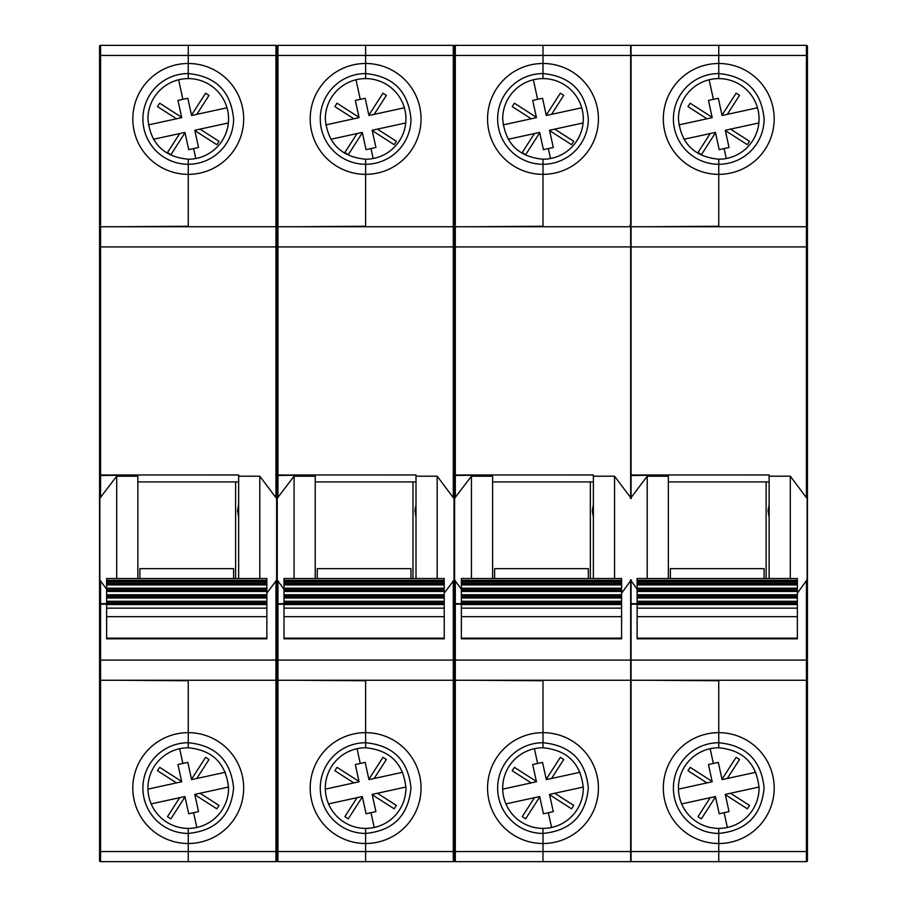 <?xml version="1.0" encoding="UTF-8"?>
<svg xmlns="http://www.w3.org/2000/svg" width="907" height="907" viewBox="0 0 907 907"><rect width="100%" height="100%" fill="white"/><g stroke="black" fill="none" stroke-linecap="round" stroke-linejoin="round"><path stroke-width="1.36" d="M807.434 315.432L807.434 234.811M718.752 226.75L718.752 173.339M718.752 174.348L718.752 164.269A45.35 45.35 0 0 1 673.402 118.919A45.35 45.35 0 0 1 718.752 73.569L718.752 78.603A40.316 40.316 0 0 0 678.436 118.919C680.828 143.408 694.263 156.843 718.752 159.224L718.752 174.348A55.429 55.429 0 0 0 774.181 118.919A55.429 55.429 0 0 0 718.752 63.49L718.752 73.569C746.291 76.256 761.404 91.369 764.102 118.919A45.35 45.35 0 0 1 718.752 164.269L718.752 159.224A40.316 40.316 0 0 0 759.057 118.919A40.316 40.316 0 0 0 718.752 78.603L718.752 63.49A55.429 55.429 0 0 0 663.323 118.919A55.429 55.429 0 0 0 718.752 174.348L718.752 226.251L648.199 226.75M648.199 680.25L718.752 680.749L718.752 747.776A40.316 40.316 0 0 0 678.436 788.081A40.316 40.316 0 0 0 718.752 828.397L718.752 833.431L718.752 828.397A40.316 40.316 0 0 0 759.057 788.081C756.676 763.592 743.23 750.157 718.752 747.776L718.752 742.731C746.291 745.418 761.404 760.531 764.102 788.081C761.415 815.62 746.302 830.744 718.752 833.431L718.752 843.51A55.429 55.429 0 0 0 774.181 788.081A55.429 55.429 0 0 0 718.752 732.652L718.752 680.25M718.752 738.706L718.752 735.679L718.752 738.706M769.136 476.198L790.303 476.198L806.425 497.66L806.425 246.908L631.068 246.908L631.068 474.996L769.136 474.962L769.136 578.519M769.136 481.912L668.357 481.912M668.357 474.985L631.068 475.506L631.068 497.66L647.201 476.198L647.201 578.519M807.434 602.656L807.434 345.488M807.434 56.438L807.434 46.359A1.009 1.009 0 0 0 806.425 45.35L806.425 55.429L718.752 55.429L718.752 45.35L806.425 45.35A1.009 1.009 0 0 1 807.434 46.359L807.434 227.759L806.425 226.75L806.425 55.429L807.434 55.429M718.752 838.476L718.752 833.431A45.35 45.35 0 0 1 673.402 788.081A45.35 45.35 0 0 1 718.752 742.731L718.752 732.652A55.429 55.429 0 0 0 663.323 788.081A55.429 55.429 0 0 0 718.752 843.51L718.752 861.65L806.425 861.65A1.009 1.009 0 0 0 807.434 860.641L807.434 227.759A1.009 1.009 0 0 0 806.425 226.75L631.068 226.75L631.068 246.908M807.434 236.931L807.434 251.035M807.434 267.157L807.434 281.272M718.752 851.571L718.752 861.65L631.068 861.65L677.427 861.65L631.068 861.65L631.068 851.571L806.425 851.571L806.425 680.25L807.434 679.241A1.009 1.009 0 0 1 806.425 680.25L631.068 680.25L631.068 660.092L806.425 660.092L806.425 580.661L797.355 593.201M718.752 837.467L718.752 839.474L718.752 837.467M631.068 660.092L631.068 604.187L637.122 604.187M790.303 476.198L790.303 578.519M806.425 497.66L807.434 498.669M807.434 579.652L806.425 580.661M542.987 226.75L542.987 174.348A55.429 55.429 0 0 0 598.416 118.919A55.429 55.429 0 0 0 542.987 63.49L542.987 45.35L630.671 45.35A1.009 1.009 0 0 1 631.068 45.35L718.752 45.35L718.752 55.429L631.068 55.429L631.068 225.242L630.059 225.242L630.059 226.75M718.752 68.524L718.752 55.429M630.059 680.25L631.068 680.749L631.068 851.571M630.354 579.924L631.068 580.661L631.068 603.677L637.122 603.677M630.354 498.397L631.068 497.66M718.752 861.65L664.831 861.65M677.427 861.65L631.068 861.65M718.752 843.51L718.752 839.474M668.357 578.519L668.357 475.506M631.068 580.661L637.122 589.187M647.201 476.198L668.357 476.198M718.752 67.526L718.752 63.49M769.136 504.791L768.059 510.63L769.136 517.353M764.102 578.519L764.102 568.655L670.375 568.655L670.375 578.519M637.122 581.67L637.122 578.519L797.355 578.519L797.355 581.67L637.122 581.67L637.122 638.823L797.355 638.823L797.355 581.67M797.355 638.143L637.122 638.143M637.122 616.658L797.355 616.658M797.355 608.144L637.122 608.144M637.122 604.55L797.355 604.55M637.122 603.461L797.355 603.461M797.355 602.702L637.122 602.702M797.355 601.273L637.122 601.273M637.122 598.008L797.355 598.008M637.122 596.931L797.355 596.931M797.355 596.16L637.122 596.16M797.355 594.743L637.122 594.743M637.122 591.466L797.355 591.466M637.122 590.389L797.355 590.389M797.355 589.629L637.122 589.629M797.355 588.201L637.122 588.201M637.122 584.936L797.355 584.936M637.122 583.859L797.355 583.859M797.355 583.088L637.122 583.088M683.957 139.27L715.43 132.411L719.183 149.644L729.035 147.501L725.351 130.597L747.3 144.689A35.282 35.282 0 0 0 749.477 141.288L730.532 129.123L758.853 122.955L725.283 130.268L729.035 147.501M710.192 133.556L698.016 152.501A35.282 35.282 0 0 0 701.417 154.678L715.396 132.91M698.016 152.501L698.469 151.809M702.857 144.984L710.079 133.737M712.63 137.218L706.666 146.492M715.748 133.839L717.494 141.889M757.492 107.786L722.063 115.495L718.31 98.262L708.458 100.416L712.21 117.649L678.889 124.905M727.425 114.18L739.477 95.405A35.282 35.282 0 0 0 736.087 93.228L721.995 115.178L718.31 98.262L708.458 100.416L712.142 117.32L690.204 103.228A35.282 35.282 0 0 0 688.028 106.618L706.791 118.67M730.702 129.236L741.949 136.458M748.774 140.846L749.477 141.288M747.3 144.689L725.351 130.597M739.477 95.405L731.439 107.922M690.204 103.228L712.142 117.32M700.533 114.656L688.028 106.618M755.826 772.265L722.063 779.623L718.31 762.39L708.458 764.533L712.142 781.449L690.204 767.356A35.282 35.282 0 0 0 688.028 770.746L706.972 782.911L678.447 789.124L712.21 781.766L708.458 764.533M727.312 778.478L739.477 759.533A35.282 35.282 0 0 0 736.087 757.356L722.108 779.124M739.477 759.533L739.035 760.236M734.647 767.061L727.425 778.308M724.863 774.827L730.827 765.542M721.757 778.195L719.999 770.156M681.667 803.897L715.43 796.539L719.183 813.772L729.035 811.629L725.283 794.396L759.046 787.038M710.079 797.854L698.016 816.629A35.282 35.282 0 0 0 701.417 818.806L715.51 796.868L719.183 813.772L729.035 811.629L725.351 794.713L747.3 808.806A35.282 35.282 0 0 0 749.477 805.416L730.702 793.364M706.791 782.798L695.544 775.576M688.719 771.188L688.028 770.746M690.204 767.356L712.142 781.449M698.016 816.629L706.054 804.112M747.3 808.806L725.351 794.713M736.96 797.378L749.477 805.416M188.248 226.75L188.248 173.339M188.248 174.348L188.248 164.269A45.35 45.35 0 0 1 142.898 118.919A45.35 45.35 0 0 1 188.248 73.569L188.248 78.603A40.316 40.316 0 0 0 147.943 118.919C150.324 143.408 163.77 156.843 188.248 159.224L188.248 174.348A55.429 55.429 0 0 0 243.677 118.919A55.429 55.429 0 0 0 188.248 63.49L188.248 73.569C215.798 76.256 230.911 91.369 233.598 118.919A45.35 45.35 0 0 1 188.248 164.269L188.248 159.224A40.316 40.316 0 0 0 228.564 118.919A40.316 40.316 0 0 0 188.248 78.603L188.248 63.49A55.429 55.429 0 0 0 132.819 118.919A55.429 55.429 0 0 0 188.248 174.348L188.248 226.251L117.706 226.75M117.706 680.25L188.248 680.749L188.248 747.776A40.316 40.316 0 0 0 147.943 788.081A40.316 40.316 0 0 0 188.248 828.397L188.248 833.431L188.248 828.397A40.316 40.316 0 0 0 228.564 788.081C226.172 763.592 212.737 750.157 188.248 747.776L188.248 742.731C215.798 745.418 230.911 760.531 233.598 788.081C230.922 815.62 215.798 830.744 188.248 833.431L188.248 843.51A55.429 55.429 0 0 0 243.677 788.081A55.429 55.429 0 0 0 188.248 732.652L188.248 680.25M188.248 738.706L188.248 735.679L188.248 738.706M238.643 476.198L259.799 476.198L275.932 497.66L275.932 246.908L100.575 246.908L100.575 226.75A1.009 1.009 0 0 0 99.566 227.759L99.566 474.996L238.643 474.962L238.643 578.519M238.643 481.912L137.864 481.912M137.864 474.985L99.566 475.506L99.566 522.715M277.939 474.996L416.007 474.962L416.007 476.198L437.174 476.198L453.296 497.66L453.296 246.908L277.939 246.908L277.939 474.996L276.941 474.996L276.941 246.908L276.941 679.241L276.941 604.187L283.993 604.187M276.941 515.482L276.941 562.839M365.623 226.75L365.623 174.348A55.429 55.429 0 0 0 421.052 118.919A55.429 55.429 0 0 0 365.623 63.49L365.623 55.429L277.939 55.429L277.939 225.242L276.941 225.242L276.941 46.359A1.009 1.009 0 0 0 275.932 45.35L275.932 55.429L188.248 55.429L188.248 45.35L275.932 45.35A1.009 1.009 0 0 1 276.941 46.359L276.941 234.811M99.566 227.759A1.009 1.009 0 0 1 100.575 226.75L275.932 226.75A1.009 1.009 0 0 1 276.941 227.759L276.941 246.908L276.941 227.759L275.932 226.75L275.932 55.429L276.941 55.429L276.941 50.384M106.618 604.187L100.575 604.187L100.575 660.092L276.941 660.092L276.941 498.669L275.932 497.66M188.248 838.476L188.248 833.431A45.35 45.35 0 0 1 142.898 788.081A45.35 45.35 0 0 1 188.248 742.731L188.248 732.652A55.429 55.429 0 0 0 132.819 788.081A55.429 55.429 0 0 0 188.248 843.51L188.248 851.571L277.939 851.571L277.939 680.749L276.941 680.749L276.941 860.641L276.941 670.681M295.081 680.25L365.623 680.749L365.623 732.652A55.429 55.429 0 0 0 310.194 788.081A55.429 55.429 0 0 0 365.623 843.51A55.429 55.429 0 0 0 421.052 788.081A55.429 55.429 0 0 0 365.623 732.652L365.623 747.776A40.316 40.316 0 0 0 325.307 788.081A40.316 40.316 0 0 0 365.623 828.397L365.623 833.431L365.623 828.397A40.316 40.316 0 0 0 405.928 788.081C403.547 763.592 390.101 750.157 365.623 747.776L365.623 742.731C393.162 745.418 408.275 760.531 410.973 788.081C408.286 815.62 393.173 830.744 365.623 833.431L365.623 861.65L277.939 861.65A1.009 1.009 0 0 1 276.941 860.641A1.009 1.009 0 0 0 277.939 861.65A1.009 1.009 0 0 1 276.941 860.641A1.009 1.009 0 0 1 275.932 861.65L275.932 680.25L276.941 679.241A1.009 1.009 0 0 1 275.932 680.25L100.575 680.25L100.575 660.092L99.566 660.092L99.566 679.241A1.009 1.009 0 0 0 100.575 680.25A1.009 1.009 0 0 1 99.566 679.241M188.248 837.467L188.248 839.474L188.248 837.467M100.575 604.187L99.566 604.187L99.566 660.092M283.993 589.187L276.941 579.652L266.862 593.201M259.799 476.198L259.799 578.519M99.566 225.242L99.566 46.359A1.009 1.009 0 0 1 100.575 45.35L188.248 45.35L188.248 55.429L100.575 55.429L100.575 225.242L99.566 225.242L99.566 246.908L100.575 246.908L100.575 474.996M188.248 68.524L188.248 55.429M99.566 559.823L99.566 860.641L99.566 851.571L188.248 851.571L188.248 861.65L100.575 861.65A1.009 1.009 0 0 1 99.566 860.641L99.566 856.616L99.566 860.641A1.009 1.009 0 0 0 100.575 861.65L146.934 861.65L100.575 861.65A1.009 1.009 0 0 1 99.566 860.641A1.009 1.009 0 0 0 100.575 861.65L134.338 861.65M275.932 861.65L146.934 861.65M99.566 602.656L99.566 579.652L106.618 589.187M99.566 474.996L99.566 579.652M99.566 55.429L100.575 55.429L100.575 45.35A1.009 1.009 180 0 0 99.566 46.359L99.566 50.384M99.566 562.839L99.566 515.482M100.575 861.65L100.575 680.749L99.566 680.749M99.566 603.677L106.618 603.677M99.566 498.669L116.697 476.198L116.697 578.519M100.575 45.35A1.009 1.009 -0 0 0 99.566 46.359A1.009 1.009 0 0 1 100.575 45.35M188.248 851.571L188.248 861.65M188.248 843.51L188.248 839.474M137.864 578.519L137.864 475.506M116.697 476.198L137.864 476.198M188.248 67.526L188.248 63.49M238.643 504.791L237.566 510.63L238.643 517.353M233.598 578.519L233.598 568.655L139.882 568.655L139.882 578.519M106.618 581.67L106.618 578.519L266.862 578.519L266.862 581.67L106.618 581.67L106.618 638.823L266.862 638.823L266.862 581.67M99.566 523.441L99.566 552.556M266.862 638.143L106.618 638.143M106.618 616.658L266.862 616.658M266.862 608.144L106.618 608.144M106.618 604.55L266.862 604.55M106.618 603.461L266.862 603.461M266.862 602.702L106.618 602.702M266.862 601.273L106.618 601.273M106.618 598.008L266.862 598.008M106.618 596.931L266.862 596.931M266.862 596.16L106.618 596.16M266.862 594.743L106.618 594.743M106.618 591.466L266.862 591.466M106.618 590.389L266.862 590.389M266.862 589.629L106.618 589.629M266.862 588.201L106.618 588.201M106.618 584.936L266.862 584.936M106.618 583.859L266.862 583.859M266.862 583.088L106.618 583.088M153.453 139.27L184.937 132.411L188.69 149.644L198.542 147.501L194.858 130.597L216.796 144.689A35.282 35.282 0 0 0 218.972 141.288L200.028 129.123L228.36 122.955L194.79 130.268L198.542 147.501M179.688 133.556L167.523 152.501A35.282 35.282 0 0 0 170.913 154.678L184.892 132.91M167.523 152.501L167.965 151.809M172.353 144.984L179.575 133.737M182.137 137.218L176.173 146.492M185.243 133.839L187.001 141.889M226.988 107.786L191.57 115.495L187.817 98.262L177.965 100.416L181.717 117.649L148.385 124.905M196.921 114.18L208.984 95.405A35.282 35.282 0 0 0 205.583 93.228L191.49 115.178L187.817 98.262L177.965 100.416L181.649 117.32L159.7 103.228A35.282 35.282 0 0 0 157.523 106.618L176.298 118.67M200.209 129.236L211.456 136.458M218.281 140.846L218.972 141.288M216.796 144.689L194.858 130.597M208.984 95.405L200.946 107.922M159.7 103.228L181.649 117.32M170.04 114.656L157.523 106.618M225.333 772.265L191.57 779.623L187.817 762.39L177.965 764.533L181.649 781.449L159.7 767.356A35.282 35.282 0 0 0 157.523 770.746L176.468 782.911L147.954 789.124L181.717 781.766L177.965 764.533M196.808 778.478L208.984 759.533A35.282 35.282 0 0 0 205.583 757.356L191.604 779.124M208.984 759.533L208.531 760.236M204.143 767.061L196.921 778.308M194.37 774.827L200.334 765.542M191.252 778.195L189.506 770.156M151.174 803.897L184.937 796.539L188.69 813.772L198.542 811.629L194.79 794.396L228.553 787.038M179.575 797.854L167.523 816.629A35.282 35.282 0 0 0 170.913 818.806L185.005 796.868L188.69 813.772L198.542 811.629L194.858 794.713L216.796 808.806A35.282 35.282 0 0 0 218.972 805.416L200.209 793.364M176.298 782.798L165.051 775.576M158.226 771.188L157.523 770.746M159.7 767.356L181.649 781.449M167.523 816.629L175.561 804.112M216.796 808.806L194.858 794.713M206.467 797.378L218.972 805.416M365.623 68.524L365.623 78.603A40.316 40.316 0 0 0 325.307 118.919C327.699 143.408 341.134 156.843 365.623 159.224L365.623 164.269L365.623 159.224A40.316 40.316 0 0 0 405.928 118.919A40.316 40.316 0 0 0 365.623 78.603L365.623 73.569C393.162 76.256 408.275 91.369 410.973 118.919A45.35 45.35 0 0 1 365.623 164.269L365.623 173.339M365.623 838.476L365.623 833.431A45.35 45.35 0 0 1 320.273 788.081A45.35 45.35 0 0 1 365.623 742.731L365.623 680.25M365.623 738.706L365.623 735.679L365.623 738.706M416.007 476.198L416.007 578.519M416.007 481.912L315.228 481.912M315.228 474.985L276.941 475.506L276.941 498.669L294.072 476.198L294.072 578.519M455.314 474.996L593.382 474.962L593.382 476.198L614.538 476.198L630.671 497.66L630.671 246.908L455.314 246.908L455.314 474.996L454.305 474.996L454.305 246.908L454.305 679.241L454.305 604.187L461.357 604.187M454.305 515.482L454.305 562.839M454.305 50.384L454.305 46.359A1.009 1.009 0 0 0 453.296 45.35L453.296 55.429L365.623 55.429L365.623 63.49A55.429 55.429 0 0 0 310.194 118.919A55.429 55.429 0 0 0 365.623 174.348L365.623 226.251L295.081 226.75M454.305 55.429L454.305 246.908L454.305 227.759L453.296 226.75L453.296 55.429L454.305 55.429L454.305 225.242L455.314 225.242L455.314 55.429L454.305 55.429L454.305 46.359L454.305 55.429M277.939 604.187L277.939 660.092L454.305 660.092L454.305 498.669L453.296 497.66M472.445 680.25L542.987 680.749L542.987 732.652A55.429 55.429 0 0 0 487.558 788.081A55.429 55.429 0 0 0 542.987 843.51A55.429 55.429 0 0 0 598.416 788.081A55.429 55.429 0 0 0 542.987 732.652L542.987 747.776A40.316 40.316 0 0 0 502.682 788.081A40.316 40.316 0 0 0 542.987 828.397L542.987 833.431L542.987 828.397A40.316 40.316 0 0 0 583.303 788.081C580.911 763.592 567.476 750.157 542.987 747.776L542.987 742.731C570.537 745.418 585.65 760.531 588.337 788.081C585.65 815.62 570.537 830.744 542.987 833.431L542.987 861.65L455.314 861.65A1.009 1.009 0 0 1 454.305 860.641A1.009 1.009 0 0 0 455.314 861.65A1.009 1.009 0 0 1 454.305 860.641L454.305 851.571L455.314 851.571L455.314 680.749L454.305 680.749L454.305 860.641L454.305 670.681M276.941 227.759A1.009 1.009 0 0 1 277.939 226.75L277.939 246.908L275.932 246.908L275.932 226.75A1.009 1.009 0 0 1 276.941 227.759A1.009 1.009 0 0 1 277.939 226.75L453.296 226.75A1.009 1.009 0 0 1 454.305 227.759L454.305 246.908L453.296 246.908L453.296 226.75A1.009 1.009 0 0 1 454.305 227.759A1.009 1.009 0 0 1 455.314 226.75L630.671 226.75L630.671 55.429L542.987 55.429L542.987 73.569C570.537 76.256 585.65 91.369 588.337 118.919A45.35 45.35 0 0 1 542.987 164.269L542.987 173.339M454.305 856.616L454.305 860.641A1.009 1.009 0 0 1 453.296 861.65L277.939 861.65L277.939 851.571L453.296 851.571L453.296 680.25L454.305 679.241A1.009 1.009 0 0 1 453.296 680.25L277.939 680.25L277.939 660.092L276.941 660.092M365.623 837.467L365.623 839.474L365.623 837.467M461.357 589.187L454.305 579.652L444.226 593.201M437.174 476.198L437.174 578.519M276.941 55.429L277.939 55.429L277.939 45.35A1.009 1.009 180 0 0 276.941 46.359A1.009 1.009 0 0 1 277.939 45.35L365.623 45.35L365.623 55.429L365.623 45.35L453.296 45.35A1.009 1.009 0 0 1 454.305 46.359A1.009 1.009 0 0 1 455.314 45.35A1.009 1.009 180 0 0 454.305 46.359A1.009 1.009 0 0 1 455.314 45.35A1.009 1.009 -0 0 0 454.305 46.359M365.623 55.429L365.623 67.526M276.941 679.241A1.009 1.009 0 0 0 277.939 680.25A1.009 1.009 0 0 1 276.941 679.241M276.941 603.677L283.993 603.677M277.939 45.35A1.009 1.009 -0 0 0 276.941 46.359A1.009 1.009 0 0 1 277.939 45.35M324.298 861.65L311.702 861.65M365.623 851.571L365.623 861.65M365.623 843.51L365.623 839.474M315.228 578.519L315.228 475.506M294.072 476.198L315.228 476.198M365.623 174.348L365.623 164.269A45.35 45.35 0 0 1 320.273 118.919A45.35 45.35 0 0 1 365.623 73.569L365.623 63.49M416.007 504.791L414.93 510.63L416.007 517.353M410.973 578.519L410.973 568.655L317.246 568.655L317.246 578.519M283.993 581.67L283.993 578.519L444.226 578.519L444.226 581.67L283.993 581.67L283.993 638.823L444.226 638.823L444.226 581.67M276.941 523.441L276.941 552.556M444.226 638.143L283.993 638.143M283.993 616.658L444.226 616.658M444.226 608.144L283.993 608.144M283.993 604.55L444.226 604.55M283.993 603.461L444.226 603.461M444.226 602.702L283.993 602.702M444.226 601.273L283.993 601.273M283.993 598.008L444.226 598.008M283.993 596.931L444.226 596.931M444.226 596.16L283.993 596.16M444.226 594.743L283.993 594.743M283.993 591.466L444.226 591.466M283.993 590.389L444.226 590.389M444.226 589.629L283.993 589.629M444.226 588.201L283.993 588.201M283.993 584.936L444.226 584.936M283.993 583.859L444.226 583.859M444.226 583.088L283.993 583.088M330.828 139.27L362.301 132.411L366.065 149.644L375.906 147.501L372.221 130.597L394.171 144.689A35.282 35.282 0 0 0 396.348 141.288L377.403 129.123L405.724 122.955L372.153 130.268L375.906 147.501M357.063 133.556L344.887 152.501A35.282 35.282 0 0 0 348.288 154.678L362.267 132.91M344.887 152.501L345.34 151.809M349.728 144.984L356.95 133.737M359.501 137.218L353.537 146.492M362.619 133.839L364.365 141.889M404.363 107.786L368.934 115.495L365.181 98.262L355.329 100.416L359.093 117.649L325.76 124.905M374.296 114.18L386.348 95.405A35.282 35.282 0 0 0 382.958 93.228L368.866 115.178L365.181 98.262L355.329 100.416L359.013 117.32L337.075 103.228A35.282 35.282 0 0 0 334.898 106.618L353.662 118.67M377.573 129.236L388.82 136.458M395.656 140.846L396.348 141.288M394.171 144.689L372.221 130.597M386.348 95.405L378.31 107.922M337.075 103.228L359.013 117.32M347.404 114.656L334.898 106.618M402.697 772.265L368.934 779.623L365.181 762.39L355.329 764.533L359.013 781.449L337.075 767.356A35.282 35.282 0 0 0 334.898 770.746L353.843 782.911L325.318 789.124L359.093 781.766L355.329 764.533M374.183 778.478L386.348 759.533A35.282 35.282 0 0 0 382.958 757.356L368.979 779.124M386.348 759.533L385.906 760.236M381.518 767.061L374.296 778.308M371.734 774.827L377.697 765.542M368.627 778.195L366.87 770.156M328.538 803.897L362.301 796.539L366.065 813.772L375.906 811.629L372.153 794.396L405.917 787.038M356.95 797.854L344.887 816.629A35.282 35.282 0 0 0 348.288 818.806L362.381 796.868L366.065 813.772L375.906 811.629L372.221 794.713L394.171 808.806A35.282 35.282 0 0 0 396.348 805.416L377.573 793.364M353.662 782.798L342.415 775.576M335.59 771.188L334.898 770.746M337.075 767.356L359.013 781.449M344.887 816.629L352.925 804.112M394.171 808.806L372.221 794.713M383.831 797.378L396.348 805.416M542.987 174.348L542.987 164.269A45.35 45.35 0 0 1 497.637 118.919A45.35 45.35 0 0 1 542.987 73.569L542.987 78.603A40.316 40.316 0 0 0 502.682 118.919C505.063 143.408 518.509 156.843 542.987 159.224L542.987 164.269L542.987 159.224A40.316 40.316 0 0 0 583.303 118.919A40.316 40.316 0 0 0 542.987 78.603L542.987 63.49A55.429 55.429 0 0 0 487.558 118.919A55.429 55.429 0 0 0 542.987 174.348L542.987 226.251L472.445 226.75M542.987 838.476L542.987 833.431A45.35 45.35 0 0 1 497.637 788.081A45.35 45.35 0 0 1 542.987 742.731L542.987 680.25M542.987 738.706L542.987 735.679L542.987 738.706M593.382 476.198L593.382 578.519M593.382 481.912L492.603 481.912M492.603 474.985L454.305 475.506L454.305 498.669L471.436 476.198L471.436 578.519M630.671 851.571L630.671 861.65L455.314 861.65L455.314 851.571L630.671 851.571L630.671 680.25L455.314 680.25L455.314 660.092L630.671 660.092L630.671 580.661L621.601 593.201M542.987 837.467L542.987 839.474L542.987 837.467M614.538 476.198L614.538 578.519M630.671 497.66L631.374 498.397M631.374 579.924L630.671 580.661M542.987 45.35L542.987 55.429L455.314 55.429L455.314 45.35L542.987 45.35M542.987 68.524L542.987 55.429M454.305 679.241A1.009 1.009 0 0 0 455.314 680.25A1.009 1.009 0 0 1 454.305 679.241M454.305 603.677L461.357 603.677M501.673 861.65L489.077 861.65M542.987 851.571L542.987 861.65M542.987 843.51L542.987 839.474M492.603 578.519L492.603 475.506M471.436 476.198L492.603 476.198M542.987 67.526L542.987 63.49M593.382 504.791L592.305 510.63L593.382 517.353M588.337 578.519L588.337 568.655L494.621 568.655L494.621 578.519M461.357 581.67L461.357 578.519L621.601 578.519L621.601 581.67L461.357 581.67L461.357 638.823L621.601 638.823L621.601 581.67M454.305 523.441L454.305 552.556M621.601 638.143L461.357 638.143M461.357 616.658L621.601 616.658M621.601 608.144L461.357 608.144M461.357 604.55L621.601 604.55M461.357 603.461L621.601 603.461M621.601 602.702L461.357 602.702M621.601 601.273L461.357 601.273M461.357 598.008L621.601 598.008M461.357 596.931L621.601 596.931M621.601 596.16L461.357 596.16M621.601 594.743L461.357 594.743M461.357 591.466L621.601 591.466M461.357 590.389L621.601 590.389M621.601 589.629L461.357 589.629M621.601 588.201L461.357 588.201M461.357 584.936L621.601 584.936M461.357 583.859L621.601 583.859M621.601 583.088L461.357 583.088M508.192 139.27L539.676 132.411L543.429 149.644L553.281 147.501L549.597 130.597L571.535 144.689A35.282 35.282 0 0 0 573.712 141.288L554.767 129.123L583.099 122.955L549.517 130.268L553.281 147.501M534.427 133.556L522.262 152.501A35.282 35.282 0 0 0 525.652 154.678L539.631 132.91M522.262 152.501L522.704 151.809M527.092 144.984L534.314 133.737M536.876 137.218L530.912 146.492M539.982 133.839L541.74 141.889M581.727 107.786L546.309 115.495L542.545 98.262L532.704 100.416L536.456 117.649L503.124 124.905M551.66 114.18L563.723 95.405A35.282 35.282 0 0 0 560.322 93.228L546.229 115.178L542.545 98.262L532.704 100.416L536.388 117.32L514.439 103.228A35.282 35.282 0 0 0 512.262 106.618L531.037 118.67M554.948 129.236L566.195 136.458M573.02 140.846L573.712 141.288M571.535 144.689L549.597 130.597M563.723 95.405L555.685 107.922M514.439 103.228L536.388 117.32M524.779 114.656L512.262 106.618M580.072 772.265L546.309 779.623L542.545 762.39L532.704 764.533L536.388 781.449L514.439 767.356A35.282 35.282 0 0 0 512.262 770.746L531.207 782.911L502.693 789.124L536.456 781.766L532.704 764.533M551.547 778.478L563.723 759.533A35.282 35.282 0 0 0 560.322 757.356L546.343 779.124M563.723 759.533L563.27 760.236M558.882 767.061L551.66 778.308M549.109 774.827L555.073 765.542M545.991 778.195L544.245 770.156M505.913 803.897L539.676 796.539L543.429 813.772L553.281 811.629L549.517 794.396L583.292 787.038M534.314 797.854L522.262 816.629A35.282 35.282 0 0 0 525.652 818.806L539.744 796.868L543.429 813.772L553.281 811.629L549.597 794.713L571.535 808.806A35.282 35.282 0 0 0 573.712 805.416L554.948 793.364M531.037 782.798L519.79 775.576M512.954 771.188L512.262 770.746M514.439 767.356L536.388 781.449M522.262 816.629L530.3 804.112M571.535 808.806L549.597 794.713M561.206 797.378L573.712 805.416M807.434 227.759A1.009 1.009 0 0 0 806.425 226.75L806.425 246.908L807.434 246.908M807.139 579.924L807.139 498.397M806.425 680.25L806.425 660.092L807.434 660.092M807.434 851.571L806.425 851.571L806.425 861.65M631.068 55.429L631.068 45.35A1.009 1.009 0 0 0 630.671 45.35L630.671 55.429M766.109 578.519L766.109 481.912M637.122 580.31L797.355 580.31M726.28 158.521L724.115 148.578M709.127 79.771L713.39 99.339M710.17 748.694L713.39 763.467M727.335 827.467L724.115 812.695M275.932 680.25L275.932 580.661M276.646 579.924L276.646 498.397M100.575 580.661L100.575 603.677M99.861 498.397L99.861 579.924M100.575 497.66L100.575 475.506M235.616 578.519L235.616 481.912M106.618 580.31L266.862 580.31M195.787 158.521L193.61 148.578M178.622 79.771L182.885 99.339M179.665 748.694L182.885 763.467M196.83 827.467L193.61 812.695M453.296 680.25L453.296 580.661M454.01 579.924L454.01 498.397M454.305 851.571L453.296 851.571L453.296 861.65M276.941 860.641A1.009 1.009 0 0 0 277.939 861.65M277.939 580.661L277.939 603.677M277.236 498.397L277.236 579.924M277.939 497.66L277.939 475.506M412.991 578.519L412.991 481.912M283.993 580.31L444.226 580.31M373.151 158.521L370.986 148.578M355.998 79.771L360.26 99.339M357.041 748.694L360.26 763.467M374.206 827.467L370.986 812.695M455.314 604.187L455.314 660.092L454.305 660.092M630.671 246.908L630.671 226.75M630.671 680.25L630.671 660.092M454.305 246.908L455.314 246.908L455.314 226.75A1.009 1.009 0 0 0 454.305 227.759M454.305 860.641A1.009 1.009 0 0 0 455.314 861.65M455.314 580.661L455.314 603.677M454.6 498.397L454.6 579.924M455.314 497.66L455.314 475.506M590.355 578.519L590.355 481.912M461.357 580.31L621.601 580.31M550.515 158.521L548.35 148.578M533.361 79.771L537.624 99.339M534.404 748.694L537.624 763.467M551.569 827.467L548.35 812.695"/></g></svg>
